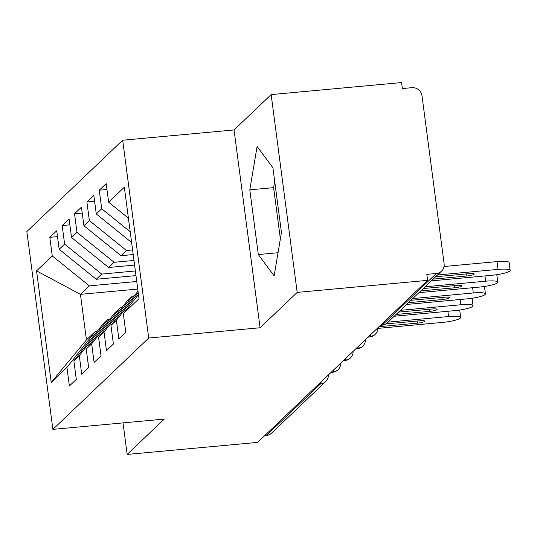 <?xml version="1.0" encoding="UTF-8"?>
<svg xmlns="http://www.w3.org/2000/svg" width="537" height="537" viewBox="0 0 537 537"><rect width="100%" height="100%" fill="white"/><g stroke="black" fill="none" stroke-linecap="round" stroke-linejoin="round"><path stroke-width="0.81" d="M271.145 94.599L401.575 82.564L402.361 88.558L411.892 87.679A9.203 8.834 46.4 0 1 422.008 95.841L444.106 263.68A9.203 8.834 46.4 0 1 441.521 271.165L387.452 322.69A9.203 8.834 46.4 0 1 382.29 325.019L436.353 273.494L426.828 274.373L427.613 280.368L297.189 292.403L271.145 94.599L234.051 129.947L122.678 140.224L26.85 231.554L52.895 429.365L148.722 338.035L122.678 140.224M137.754 289.06L80.449 294.35L86.444 339.901L51.23 382.378L66.93 367.409L69.38 385.989L76.301 379.391L73.858 360.81L79.295 355.628L81.745 374.208L88.665 367.61L86.222 349.023L91.666 343.841L94.109 362.421L101.037 355.823L98.586 337.243L104.03 332.054L106.474 350.641L113.401 344.036L110.951 325.456L116.395 320.274L118.838 338.854L125.765 332.255L123.315 313.675L139.023 298.706L124.342 187.218L108.642 202.18L106.192 183.6L99.271 190.199L101.715 208.779L96.277 213.968L93.827 195.381L86.907 201.986L89.35 220.566L83.906 225.748L81.463 207.168L74.536 213.766L76.986 232.346L71.542 237.535L69.098 218.955L62.171 225.553L64.621 244.134L59.177 249.316L56.734 230.735L49.807 237.334L57.506 236.622M51.23 382.378L36.55 270.883L52.257 255.921L49.807 237.334M135.982 275.602L96.277 279.267L101.715 274.078L135.371 270.97M59.177 249.316L96.277 279.267M64.621 244.134L101.715 274.078M86.444 339.901L95.351 331.416L97.197 331.248M66.93 367.409L95.351 331.416M134.592 265.083L108.642 267.48L114.079 262.298L133.988 260.458M71.542 237.535L108.642 267.48M76.986 232.346L114.079 262.298M73.858 360.81L102.272 324.818L107.715 319.636L109.561 319.461M79.295 355.628L107.715 319.636M133.21 254.572L121.006 255.693L126.443 250.511L132.599 249.94M83.906 225.748L121.006 255.693M89.35 220.566L126.443 250.511M86.222 349.023L114.636 313.037L120.08 307.849L121.926 307.681M91.666 343.841L120.08 307.849M96.277 213.968L131.619 242.496M101.715 208.779L130.209 231.783M98.586 337.243L127 301.25L132.444 296.068L134.29 295.894M104.03 332.054L132.444 296.068M436.353 273.494A9.203 8.834 46.4 0 0 441.521 271.165M108.642 202.18L128.417 218.143M110.951 325.456L138.029 291.161M116.395 320.274L138.224 292.625M266.332 435.527L320.401 384.002A9.203 8.834 -133.6 0 0 325.563 381.673L271.494 433.198A9.203 8.834 -133.6 0 1 266.332 435.527L264.64 435.688M123.013 422.894L127.168 454.436L257.592 442.401L427.613 280.368M234.051 129.947L260.089 327.758L297.189 292.403M260.089 327.758L148.722 338.035M127.168 454.436L164.262 419.088L52.895 429.365M258.317 254.551L274.138 275.89L281.442 232.514L272.917 167.799L257.095 146.46L249.799 189.836L258.317 254.551L278.038 252.732M136.754 281.489L89.35 285.865L80.449 294.35L36.55 270.883M123.315 313.675L138.465 294.484M52.257 255.921L89.35 285.865M99.271 190.199L106.97 189.487M377.88 327.771A9.203 9.203 0 0 1 375.027 334.531A9.203 8.834 -133.6 0 1 374.249 335.189A9.203 8.834 -133.6 0 1 369.859 336.867L368.167 337.021M86.907 201.986L94.606 201.274M74.536 213.766L82.235 213.055M62.171 225.553L69.87 224.842M365.509 339.552A9.203 9.203 0 0 1 362.656 346.318A9.203 8.834 -133.6 0 1 361.884 346.976A9.203 8.834 -133.6 0 1 357.494 348.647L355.803 348.808M353.145 351.339A9.203 9.203 0 0 1 350.292 358.105A9.203 8.834 -133.6 0 1 349.513 358.763A9.203 8.834 -133.6 0 1 345.13 360.434L343.438 360.589M340.78 363.126A9.203 9.203 0 0 1 337.927 369.886A9.203 8.834 -133.6 0 1 337.149 370.543A9.203 8.834 -133.6 0 1 332.765 372.222L331.074 372.376M274.696 181.264L273.622 187.641L280.368 238.891M273.622 187.641L249.799 189.836M497.014 261.606A15.331 2.584 -7.5 0 1 509.123 262.553L510.15 270.346A15.331 2.584 172.5 0 0 498.041 269.399L497.014 261.606L444.032 266.5M431.325 280.878L491.858 275.293A15.331 2.584 172.5 0 0 510.15 270.346M437.507 274.991L498.041 269.399M435.648 276.756L469.385 273.642A6.135 1.034 -7.5 0 1 474.231 274.018A6.135 1.034 -7.5 0 1 466.908 275.998L433.178 279.112M418.961 292.665L479.494 287.08A15.331 2.584 172.5 0 0 497.786 282.133A15.331 2.584 172.5 0 0 485.676 281.187L484.978 275.931M425.143 286.771L485.676 281.187M423.284 288.537L457.021 285.429A6.135 1.034 -7.5 0 1 461.86 285.805A6.135 1.034 -7.5 0 1 454.544 287.785L420.813 290.9M406.59 304.452L467.123 298.861A15.331 2.584 172.5 0 0 485.421 293.914A15.331 2.584 172.5 0 0 473.305 292.974L472.614 287.711M412.778 298.559L473.305 292.974M410.919 300.324L444.656 297.209A6.135 1.034 -7.5 0 1 449.496 297.592A6.135 1.034 -7.5 0 1 442.179 299.565L408.449 302.68M394.225 316.233L454.758 310.648A15.331 2.584 172.5 0 0 473.057 305.701A15.331 2.584 172.5 0 0 460.941 304.754L460.249 299.498M400.407 310.339L460.941 304.754M398.555 312.111L432.285 308.997A6.135 1.034 -7.5 0 1 437.131 309.372A6.135 1.034 -7.5 0 1 429.815 311.353L396.084 314.467M377.86 328.389L442.394 322.428A15.331 2.584 172.5 0 0 460.692 317.481A15.331 2.584 172.5 0 0 448.576 316.541L447.885 311.279M388.043 322.126L448.576 316.541M385.828 323.925L419.921 320.777A6.135 1.034 -7.5 0 1 424.767 321.16A6.135 1.034 -7.5 0 1 417.45 323.14L379.015 326.684M380.599 325.18L382.29 325.019A9.203 2.041 84.7 0 1 381.948 325.194A9.203 9.203 0 0 0 387.452 322.69M321.186 381.794A9.203 2.041 84.7 0 1 320.401 384.002L318.709 384.156M370.651 334.658A9.203 2.041 84.7 0 1 369.859 336.867A9.203 2.041 84.7 0 1 369.584 336.981L368.067 337.122M358.286 346.446A9.203 2.041 84.7 0 1 357.494 348.647A9.203 2.041 84.7 0 1 357.219 348.768L355.702 348.909M345.922 358.226A9.203 2.041 84.7 0 1 345.13 360.434A9.203 2.041 84.7 0 1 344.855 360.549L343.331 360.689M333.551 370.013A9.203 2.041 84.7 0 1 332.765 372.222A9.203 2.041 84.7 0 1 332.49 372.336L330.967 372.477M466.908 275.998L466.633 273.897M454.544 287.785L454.268 285.684M442.179 299.565L441.904 297.464M429.815 311.353L429.54 309.252M417.45 323.14L417.175 321.032M380.438 325.335L381.948 325.194M369.584 336.981L374.249 335.189M357.219 348.768L361.884 346.976M344.855 360.549L349.513 358.763M325.563 381.673A9.203 9.203 0 0 0 328.416 374.907M332.49 372.336L337.149 370.543M497.786 282.133L496.806 274.696M485.421 293.914L484.441 286.483M473.057 305.701L472.077 298.263M460.692 317.481L459.712 310.05"/></g></svg>
